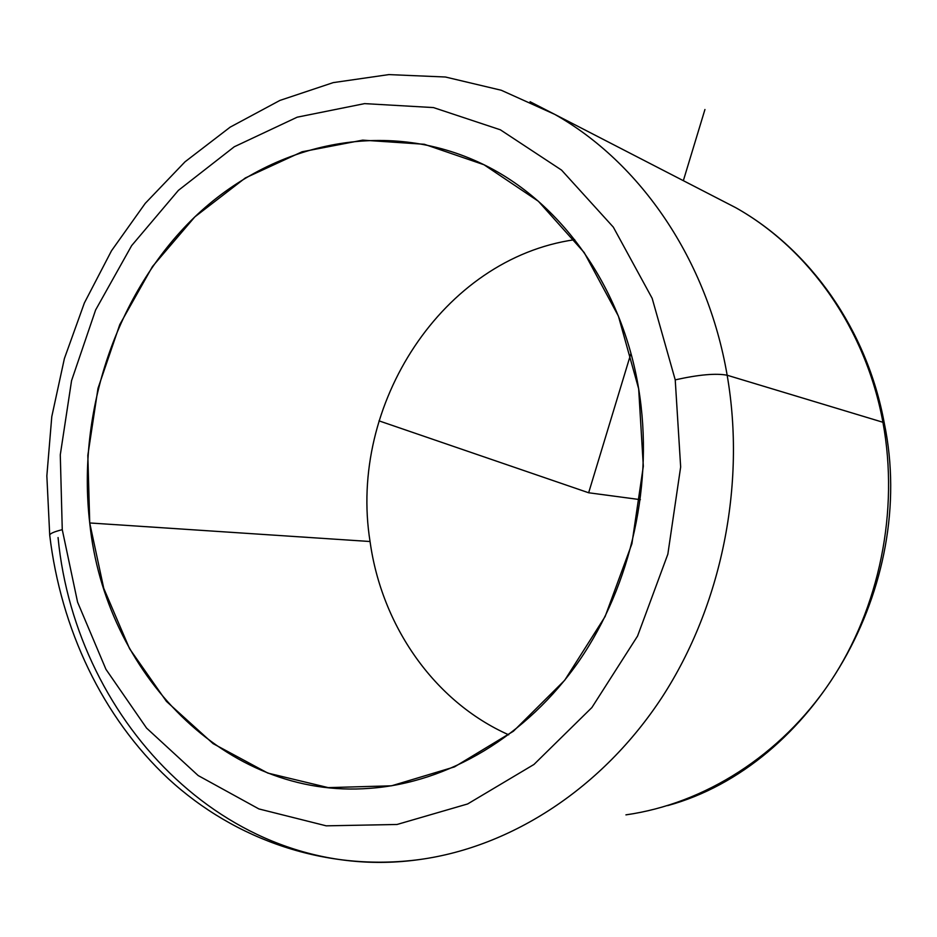<?xml version="1.0" encoding="UTF-8"?>
<svg xmlns="http://www.w3.org/2000/svg" width="937" height="937" viewBox="0 0 937 937"><rect width="100%" height="100%" fill="white"/><g stroke="black" fill="none" stroke-linecap="round" stroke-linejoin="round"><path stroke-width="1.41" d="M574.697 239.685C442.686 258.483 348.107 404.807 370.056 541.516L89.729 522.963C76.752 411.156 116.645 292.637 194.322 217.384C272.023 142.67 385.681 117.23 482.754 164.139C560.42 201.478 622.027 286.499 638.659 388.796C654.049 481.958 631.608 584.419 579.347 660.562C526.746 736.494 447.781 782.735 369.775 788.333C225.501 799.683 105.003 672.754 89.729 522.963L370.056 541.516C381.582 625.471 434.03 701.637 508.732 734.819C434.03 701.637 381.582 625.471 370.056 541.516C348.107 404.807 442.686 258.483 574.697 239.685M58.059 537.545C76.061 725.039 233.477 886.097 419.835 859.51C511.426 846.907 602.409 788.38 662.248 696.952C721.666 605.302 746.075 484.64 727.159 375.233L882.923 422.271L727.159 375.233C707.388 259.654 640.252 162.546 554.704 114.349L735.826 207.733C808.994 248.844 865.776 328.746 882.923 422.271C899.286 510.841 879.62 607.715 830.346 681.785C780.697 755.655 704.308 803.735 625.928 814.862C704.308 803.735 780.697 755.655 830.346 681.785C879.62 607.715 899.286 510.841 882.923 422.271L884.317 423.337L882.923 422.271C865.776 328.746 808.994 248.844 735.826 207.733L715.786 197.391M62.264 529.674L60.284 454.843L71.563 380.645L95.621 309.971L131.637 245.635L178.393 190.375L234.273 146.769L297.193 117.184L364.598 103.62L433.468 107.579L500.358 129.798L561.556 170.101L613.325 227.141L652.164 298.329L675.226 379.86L680.66 466.954L667.847 554.189L637.558 636.071L591.891 707.54L533.961 764.463L467.633 803.958L397.042 824.478L326.228 825.837L258.893 808.936L198.175 775.555L146.57 728.096L105.94 669.311L77.584 602.163L62.264 529.674C54.123 531.712 49.942 533.551 49.72 535.168L49.72 535.168C49.942 533.551 54.123 531.712 62.264 529.674L77.584 602.163L105.94 669.311L146.57 728.096L198.175 775.555L258.893 808.936L326.228 825.837L397.042 824.478L467.633 803.958L533.961 764.463L591.891 707.54L637.558 636.071L667.847 554.189L680.66 466.954L675.226 379.86L652.164 298.329L613.325 227.141L561.556 170.101L500.358 129.798L433.468 107.579L364.598 103.62L297.193 117.184L234.273 146.769L178.393 190.375L131.637 245.635L95.621 309.971L71.563 380.645L60.284 454.843L62.264 529.674M638.659 388.796L618.432 316.167L584.184 252.533L538.377 201.268L483.996 164.748L424.332 144.275L362.666 140.14L302.077 151.782L245.342 177.948L194.826 216.904L152.462 266.541L119.807 324.53L97.998 388.34L87.832 455.382L89.729 522.963L103.749 588.331L129.575 648.72L166.435 701.38L213.109 743.638L267.818 773.084L328.266 787.63L391.572 785.803L454.48 766.899L513.394 731.247L564.706 680.262L605.115 616.546L631.913 543.729L643.321 466.228L638.659 388.796M554.704 114.349L530.084 101.723L554.704 114.349C640.252 162.546 707.388 259.654 727.159 375.233C716.009 373.102 698.697 374.648 675.226 379.86C698.697 374.648 716.009 373.102 727.159 375.233C746.075 484.64 721.666 605.302 662.248 696.952C602.409 788.38 511.426 846.907 419.835 859.51C326.615 872.019 235.082 840.102 168.508 778.881C102.192 717.004 60.846 628.622 49.72 535.168L46.85 475.902L51.781 416.637L64.384 358.578L84.4 302.909L111.491 250.788L145.223 203.388L185.022 161.808L230.197 127.127L279.94 100.411L333.221 82.62L388.855 74.597L445.415 77.01L501.272 90.257L554.704 114.349M630.917 353.436L588.647 492.768L379.005 420.854M683.342 180.677L704.94 109.512M588.647 492.768L640.393 499.667M735.826 207.733C810.306 249.547 867.217 330.058 884.294 423.219M667.601 805.633C813.539 765.693 918.155 586.48 884.317 423.337"/></g></svg>

